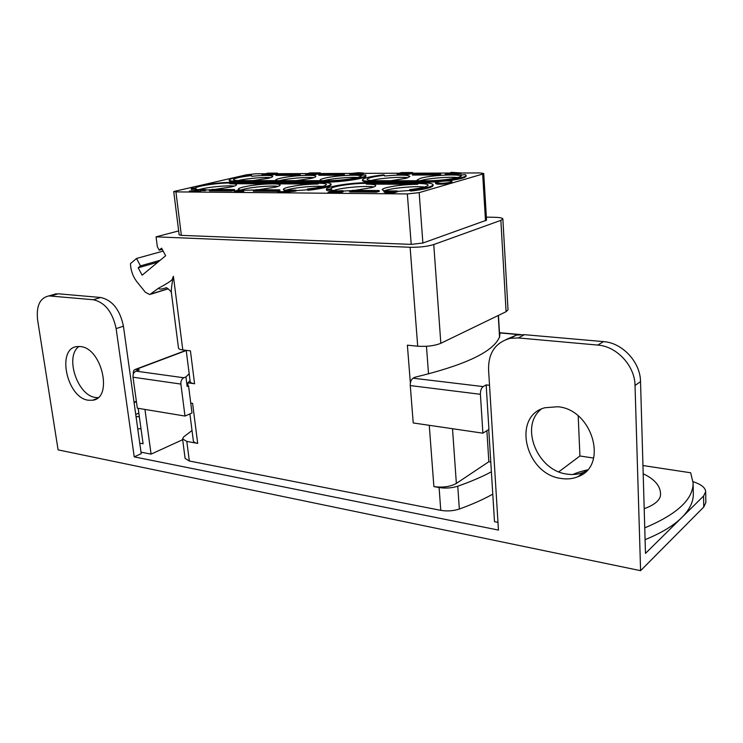<?xml version="1.0" encoding="UTF-8"?>
<svg xmlns="http://www.w3.org/2000/svg" width="743" height="743" viewBox="0 0 743 743"><rect width="100%" height="100%" fill="white"/><g stroke="black" fill="none" stroke-linecap="round" stroke-linejoin="round"><path stroke-width="1.11" d="M420.12 180.772L420.817 180.568C428.637 178.274 449.292 176.583 457.586 177.558M418.068 180.763L417.111 180.047L420.64 178.227C430.039 175.45 456.889 173.853 460.734 175.868L460.679 175.088L461.338 175.692C462.202 177.726 441.128 180.893 427.244 180.772L376.172 180.735C370.311 180.688 367.265 180.243 367.042 179.369C367.85 177.911 373.692 176.546 384.558 175.274L384.614 176.026C399.39 174.661 407.823 174.8 409.913 176.453L406.337 178.236L390.642 180.744M460.679 175.088L465.285 174.586L466.112 175.339C467.171 177.791 441.518 181.654 424.643 181.506L424.699 182.304L438.593 181.738M265.455 173.732L256.112 173.76L246.537 174.781L173.732 191.518L175.933 191.889L181.357 235.364L179.147 234.825L173.732 191.518M277.501 173.686L307.481 173.574M320.354 173.528L351.913 173.407M363.411 173.36L398.963 173.23M412.681 173.184L450.583 173.045M460.985 173.008L479.792 172.933L483.73 173.481L482.671 174.066L419.163 192.632L422.888 243.035L486.544 220.16L483.73 173.481M181.357 235.364L411.204 244.382L407.35 193.932L419.163 192.632M407.35 193.932L175.933 191.889M397.366 191.388L409.783 190.477L410.795 191.062C424.829 189.363 432.277 187.533 433.141 185.564L433.076 184.747C432.677 183.456 428.414 182.787 420.278 182.732L369.002 182.629C352.396 182.462 325.518 186.586 326.409 189.251L326.725 190.468L331.452 189.948L333.867 190.691M326.409 189.251L326.725 190.468M326.651 189.669L331.164 188.806C330.412 186.614 352.6 183.196 366.29 183.345L366.355 184.125C372.317 184.171 375.438 184.673 375.707 185.611C375.707 186.224 374.351 186.902 371.639 187.645L354.522 190.375M351.458 190.635L343.145 191.053M366.355 184.125L417.696 184.283C405.539 184.45 395.044 185.592 386.221 187.719C383.537 188.462 382.199 189.159 382.181 189.799L384.679 190.951M446.998 180.93C459.128 179.388 465.517 177.791 466.158 176.128L466.112 175.339M384.558 175.274L383.75 174.809C370.553 176.351 363.457 178.014 362.463 179.787L362.528 180.549C362.798 181.608 366.475 182.165 373.562 182.211L424.699 182.304M229.206 180.057C229.383 180.828 232.067 181.227 237.249 181.264L237.333 181.97C232.141 181.942 229.466 181.533 229.281 180.763L229.206 180.057C230.404 178.376 237.779 176.75 251.329 175.181L251.71 176.295C264.192 175.116 271.204 175.153 272.737 176.425C272.718 176.973 271.186 177.605 268.139 178.329L252.88 180.623M237.333 181.97L325.453 182.128C341.009 182.286 367.07 178.339 365.937 176.054L365.528 174.865L361.144 175.329L361.209 176.072C359.036 174.168 334.248 175.673 324.264 178.292C321.44 178.998 320.019 179.639 320.001 180.215L320.474 180.679M275.857 180.642L275.532 180.27C275.56 179.704 277.093 179.044 280.139 178.32C290.959 175.608 316.434 174.233 315.84 176.425C315.831 176.973 314.4 177.596 311.558 178.301L296.151 180.66M196.523 189.549L195.641 188.267C194.824 186.344 217.578 182.852 229.643 183.001L229.726 183.725L318.088 183.985C307.212 184.143 297.246 185.221 288.191 187.217C284.996 188.016 283.38 188.741 283.362 189.391L284.699 190.18M229.643 183.001L318.013 183.224C323.354 183.261 326.149 183.697 326.381 184.543C325.536 186.103 319.202 187.589 307.379 189.001L307.453 189.79L296.067 190.635M307.453 189.79L308.011 190.329C322.378 188.611 330.068 186.799 331.072 184.896L330.997 184.125C330.709 183.103 327.301 182.564 320.79 182.527L232.513 182.351C217.866 182.174 190.301 186.4 191.257 188.741L191.35 189.502L191.257 188.768L195.641 188.267M195.734 189.038L191.35 189.502M229.726 183.725C234.054 183.753 236.311 184.106 236.488 184.784C236.469 185.397 234.751 186.112 231.314 186.92L214.764 189.409M210.966 189.725L205.867 190.004M239.98 190.004L238.262 189.196C238.299 188.546 240.026 187.812 243.463 186.985C252.592 185.053 262.307 184.004 272.625 183.846C277.427 183.883 279.925 184.273 280.13 185.035C280.12 185.648 278.514 186.354 275.3 187.152L258.555 189.706M254.979 190.013L242.636 190.292M435.565 182.806L435.621 183.623L437.571 184.153L441.751 184.162C447.741 183.781 451.14 183.159 451.967 182.323L451.911 181.506C452.227 180.112 435.129 181.478 435.565 182.806L441.695 183.345C447.685 182.954 451.094 182.341 451.911 181.506M445.373 174.02L445.428 174.8L459.824 174.076L461.031 173.732L460.976 172.961L451.456 172.33L450.546 172.58L452.979 172.738L449.942 173.583L445.373 174.02L460.976 172.961M450.546 172.58L450.75 173.36M402.204 173.927L402.752 174.809L407.944 174.503L412.69 173.295L412.634 172.543L401.396 172.59L397.189 173.946L403.263 174.094L412.634 172.543M397.096 173.788L397.728 174.819L402.26 174.614M349.795 174.103L349.86 174.828L351.077 175.032L352.043 174.781L351.467 174.02L351.913 173.741L357.207 172.97L361.674 173.184L356.213 174.28L360.16 173.908L363.383 172.98L358.163 172.729L352.015 173.379L349.795 174.103L351.978 174.057M352.015 174.456L359.918 173.686M356.213 174.28L356.278 175.014L360.225 174.642L363.262 173.871L363.383 172.98M305.512 174.187L306.302 175.134L312.831 175.032L320.363 173.574L320.289 172.868L310.268 172.905L306.357 173.843L305.512 174.187L306.227 174.419L311.577 174.401L320.289 172.868M272.662 173.946L272.607 173.36L275.235 173.351L270.257 174.494L270.331 175.19L271.548 175.19L277.51 173.806L277.445 173.119L267.954 173.156L261.973 174.521L262.047 175.209L268.344 174.066M263.254 175.209L263.18 174.521L268.167 173.379L271.39 173.37L267.071 174.354L267.146 175.042L270.266 174.605M383.862 191.183L389.648 191.22L385.032 192.521L385.106 193.356L391.301 192.066L391.236 191.239L394.682 191.257L389.369 192.762L389.434 193.598L391.032 193.617L397.403 191.805L397.338 190.97L384.92 190.886L383.862 191.183L383.927 192.01L386.769 192.028M391.301 192.066L391.812 192.075M340.926 191.22L335.065 192.391L335.139 193.208L342.328 192.112L343.201 191.666L342.857 190.663L330.598 191.211L328.044 192.084L328.378 193.096L335.084 192.604M332.01 192.066L333.505 191.787M334.861 191.638L339.616 191.592M288.377 191.74L294.999 191.22L296.104 190.942L296.02 190.162L285.098 190.078L283.984 190.357L284.067 191.137L286.064 191.155M283.984 190.357L289.083 190.394L283.882 191.703L278.774 191.657L277.65 191.945L277.733 192.725L288.683 192.818L289.807 192.539L289.724 191.75L285.275 191.713L290.476 190.403L296.02 190.162M238.02 191.239L242.673 190.635L242.589 189.874L237.249 190.347L234.398 191.35L243.741 191.285L235.968 191.081L242.589 189.874M234.286 191.165L234.482 192.112L235.875 192.261L242.692 192.326L243.825 192.047L243.741 191.285M189.242 191.118L189.326 191.852L198.548 191.109L199.04 191.945L200.573 191.583L199.923 189.846L205.82 189.614L196.124 189.549L194.982 189.809L198.381 190.143L189.242 191.118L198.455 190.375L198.957 191.202L200.489 190.849M200.341 190.579L204.771 190.617L205.913 190.357L205.82 189.614M412.346 174.289L412.402 175.051L438.231 174.986L440.683 174.299L440.636 173.537L414.845 173.621L412.346 174.289L438.175 174.215L440.636 173.537M349.609 191.127L349.684 191.945L376.404 192.158L379.236 191.369L379.171 190.542L352.488 190.357L349.609 191.127L376.329 191.332L379.171 190.542M275.811 174.707L275.885 175.404L297.609 175.348L300.246 174.716L300.172 174.02L278.476 174.094L275.811 174.707L297.534 174.642L300.172 174.02M318.756 174.577L318.821 175.292L341.799 175.237L344.39 174.586L344.325 173.862L321.375 173.946L318.756 174.577L341.734 174.503L344.325 173.862M209.368 190.097L209.452 190.84L231.649 191.007L234.667 190.292L234.584 189.549L212.396 189.391L209.368 190.097L231.565 190.254L234.584 189.549M253.298 190.422L253.382 191.183L276.944 191.369L279.916 190.626L279.832 189.855L256.289 189.697L253.298 190.422L276.86 190.589L279.832 189.855M502.862 218.953L508.017 309.794L506.085 311.698L440.831 343.294C434.544 345.82 426.835 346.795 417.696 346.21L410.117 247.27C419.414 247.419 427.29 246.509 433.763 244.54L500.866 220.355L502.862 218.953C502.602 217.996 499.937 217.448 494.866 217.309L486.359 217.123M410.117 247.27L156.058 236.85L178.664 230.915M411.204 244.382L422.888 243.035M492.776 494.151C483.294 499.454 472.149 504.413 459.35 509.029C453.369 510.98 447.184 511.416 440.775 510.339L189.335 461.004L186.799 441.407L197.684 443.395C194.972 442.865 193.524 442.011 193.338 440.822L189.902 413.916M190.747 403.096L192.613 403.384L197.684 443.395M187.951 385.775L187.858 382.803L194.573 383.76C191.805 383.342 190.338 382.617 190.171 381.586L186.214 350.343M156.058 236.85L157.33 246.657L159.216 250.177L161.602 248.181L165.652 255.741L142.127 275.207L138.189 267.805L140.483 265.883L136.536 258.471L130.471 263.616C130.731 270.508 132.923 276.61 137.028 281.922L145.368 292.259L149.761 294.562L158.686 288.108C164.77 284.875 173.398 279.962 172.515 278.458L173.416 276.303C171.633 284.996 170.992 290.727 171.484 293.485L178.478 348.04C178.636 348.959 180.075 349.591 182.797 349.944L190.431 350.854L194.573 383.76M410.368 383.1L407.378 345.17L417.696 346.21M440.775 510.339L439.085 487.538L433.884 486.581L429.259 425.312M488.745 429.51L494.494 521.67L497.977 522.348M645.082 539.669C661.363 533.019 673.604 525.645 681.823 517.518L645.481 553.396L640.531 381.614L635.033 385.478C634.884 365.751 616.718 346.294 597.771 345.077L518.308 337.935L510.265 338.325C495.637 342.374 488.392 352.739 488.55 369.429L498.451 530.075L134.223 456.861L141.216 453.694L123.431 326.177C119.939 309.701 112.36 300.144 100.704 297.497L58.298 293.782L52.372 294.915M141.003 452.153L151.089 454.14L144.95 409.43M182.667 439.689L151.089 454.14M192.019 430.531L183.707 436.847L182.564 438.909L185.1 458.385L189.335 461.004M439.085 487.538C445.512 488.541 451.735 488.095 457.753 486.201C470.625 481.715 481.835 476.922 491.383 471.796M490.77 462.044L488.838 461.728L456.36 483.424C450.332 486.711 442.847 487.77 433.884 486.581M498.451 315.394L499.705 336.728L498.451 339.124C490.779 352.944 462.982 365.64 415.049 377.193L413.089 378.196C411.139 379.543 410.201 382.004 410.266 385.571L413.219 422.953L482.885 433.178L480.405 394.301L410.266 385.571M520.741 334.582L500.067 332.743L499.667 336.077M489.526 385.292L486.154 384.893L483.154 386.592C481.288 388.022 480.368 390.595 480.405 394.301M180.883 384.075L133.016 377.203L137.325 408.167L184.998 416.052L180.883 384.075C180.716 381.029 181.691 378.93 183.809 377.769L185.936 376.915L189.186 373.794M133.396 373.952L133.35 373.58C133.136 371.212 133.824 369.81 135.412 369.382L139.387 369.828L135.95 371.129C133.824 372.234 132.839 374.258 133.016 377.203M136.536 258.471L163.163 251.088M140.483 265.883L160.191 260.264M138.189 267.805L157.887 262.168M159.216 250.177L162.234 249.351M190.059 380.722L187.858 382.803M184.998 416.052L192 412.997L188.555 385.868L187.152 386.444L185.936 376.915M138.17 408.306L143.093 443.775L139.749 443.134M136.378 401.378L134.019 402.093M134.223 456.861L116.131 328.62C112.592 312.041 104.986 302.41 93.321 299.735L48.908 295.909C39.881 297.915 36.119 305.949 37.614 320.019L58.093 449.868L640.596 570.67L703.742 507.051L703.575 496.036L681.823 517.518C689.597 509.689 693.423 501.859 693.312 494.011L693.117 483.006L690.656 472.771L642.946 465.536M98.03 397.635L95.55 397.468C77.411 395.666 64.548 356.417 78.934 346.47M635.033 385.478L640.596 570.67M557.714 406.746C592.468 409.207 608.721 465.963 578.008 476.662C572.769 478.836 567.132 479.439 561.095 478.464C525.338 474.201 511.713 416.238 544.87 407.749L557.714 406.746M80.383 346.572C101.958 347.854 113.252 398.304 92.624 400.236L88.398 400.236C66.777 397.979 56.162 348.096 77.226 346.563L80.383 346.572M506.41 339.384L516.478 335.084L524.474 334.675L603.53 341.613C622.365 342.783 640.401 362.055 640.531 381.614M703.575 496.036L705.683 491.652C705.367 487.649 701.151 484.325 693.061 481.668M593.648 458.069L579.921 455.988L578.212 415.941M644.748 527.864C677.059 514.295 693.182 499.342 693.117 483.006M482.885 433.178L488.931 429.398L486.154 384.893M579.921 455.988L558.81 471.805M643.187 473.755C654.759 479.226 660.555 486.098 660.555 494.364C660.573 496.937 659.282 499.435 656.682 501.85C653.84 504.451 649.67 506.735 644.19 508.686M705.683 491.652L705.85 502.584L703.742 507.051M141.003 428.739L137.752 428.85M586.598 470.783L583.682 472.242C578.472 474.424 572.862 475.037 566.853 474.08C537.031 470.486 519.468 425.98 541.266 409.133M188.555 385.868L187.152 386.444M182.564 438.909L186.799 441.407M488.838 461.728L486.888 430.671M410.795 191.062L410.73 190.217C424.764 188.527 432.212 186.707 433.076 184.747M409.783 190.477L409.718 189.641L410.73 190.217M366.29 183.345L417.64 183.475C424.309 183.521 427.81 184.078 428.135 185.128C427.411 186.744 421.272 188.248 409.718 189.641M384.224 190.867L386.416 190.152C394.914 187.663 416.368 185.917 424.615 187.05M333.356 190.607L335.901 189.809C345.114 187.273 367.395 185.583 373.794 186.967M331.378 189.159L331.452 189.948M362.463 179.787C362.733 180.837 366.41 181.385 373.497 181.441L424.643 181.506M371.119 180.549L371.212 180.53C379.747 178.162 401.424 176.518 407.888 177.763M361.144 175.329L361.423 175.692C362.333 177.568 340.926 180.809 328.118 180.688L240.082 180.614C235.791 180.586 233.571 180.261 233.423 179.62C234.398 178.246 240.463 176.899 251.636 175.608M238.02 180.577L238.652 180.428C247.001 178.45 264.517 176.945 270.508 177.698M323.734 180.688L324.468 180.493C332.205 178.487 349.749 176.908 357.457 177.531M279.6 180.651L280.352 180.456C288.804 178.357 307.565 176.806 313.685 177.707M237.249 181.264L325.388 181.376C340.935 181.524 367.005 177.577 365.872 175.311M307.379 189.001L307.936 189.549C322.304 187.821 329.994 186.019 330.997 184.125M307.936 189.549L308.011 190.329M286.315 190.087L288.423 189.502C296.773 187.338 314.939 185.704 322.629 186.428M241.057 189.929L243.704 189.205C252.759 186.957 271.984 185.36 278.086 186.354M199.022 189.567L201.52 188.926C210.445 186.809 228.389 185.258 234.351 186.084M459.824 174.076L459.778 173.295M459.35 173.128L451.112 173.537L453.834 172.775L459.35 173.128M453.88 173.398L453.834 172.775M401.787 174.689L401.731 173.936M400.356 174.809L400.301 174.057M399.483 174.856L399.418 174.103M398.285 174.865L398.229 174.113M397.728 174.819L397.672 174.066M397.245 174.698L397.189 173.946M408.966 174.289L408.91 173.537M407.944 174.503L407.888 173.751M406.597 174.67L406.542 173.918M405.158 174.8L405.102 174.048M404.285 174.846L404.22 174.085M403.319 174.846L403.263 174.094M402.752 174.809L402.697 174.057M410.266 172.803L403.709 173.723L410.266 172.803M400.124 173.853L398.685 173.741L401.889 172.831L405.464 172.822L400.124 173.853M406.272 173.751L407.396 173.565M406.96 173.565L406.904 172.813M401.118 173.797L402.595 173.574M401.944 173.583L401.889 172.831M351.077 175.032L351.012 174.299M350.111 174.995L350.046 174.261M363.262 173.871L363.197 173.147M362.686 174.076L362.63 173.342M361.256 174.438L361.191 173.704M360.225 174.642L360.16 173.908M359.129 174.809L359.064 174.076M357.578 174.967L357.513 174.233M360.643 173.509L360.596 172.952M357.272 173.695L357.207 172.97M356.213 173.741L356.148 173.017M355.219 173.825L355.154 173.091M354.29 173.946L354.225 173.221M353.427 174.103L353.362 173.379M316.462 174.512L316.388 173.806M315.431 174.716L315.357 174.001M314.345 174.874L314.28 174.159M312.831 175.032L312.757 174.317M311.642 175.116L311.577 174.401M310.407 175.162L310.342 174.447M307.203 175.162L307.128 174.456M306.302 175.134L306.227 174.419M305.772 175.051L305.707 174.345M318.032 173.11L313.314 174.085L307.119 174.103L310.565 173.138L318.032 173.11M309.06 174.215L315.013 173.825M310.639 173.843L310.565 173.138M268.242 174.066L268.167 173.379M261.973 174.521L263.18 174.521M271.548 175.19L271.483 174.494L277.445 173.119M270.257 174.494L271.483 174.494M268.362 175.042L268.288 174.354L272.607 173.36M267.071 174.354L268.288 174.354M391.032 193.617L390.967 192.771L397.338 190.97M389.369 192.762L390.967 192.771M386.694 193.366L386.62 192.53L391.236 191.239M385.032 192.521L386.62 192.53M329.177 193.152L329.103 192.344L335.567 191.648L329.892 192L332.084 191.22L340.888 190.84M332.901 193.18L332.827 192.372M328.378 193.096L328.304 192.288L329.103 192.344M342.978 191.861L343.136 190.858M342.328 192.112L342.904 191.053M340.684 192.548L340.619 191.731L342.254 191.304M339.532 192.79L339.458 191.973L340.619 191.731M338.297 192.976L338.223 192.168L339.458 191.973M336.57 193.161L336.495 192.353L338.223 192.168M335.065 192.391L336.495 192.353M340.136 191.453L340.08 190.784M336.44 191.564L336.365 190.765M335.269 191.61L335.195 190.802M334.164 191.638L334.09 190.895M333.124 191.833L333.05 191.035M332.158 192.028L332.084 191.22M335.622 192.242L335.567 191.648M294.999 191.22L294.915 190.44M290.559 191.183L290.476 190.403M288.683 192.818L288.609 192.028L289.724 191.75M277.65 191.945L288.609 192.028M241.549 190.905L241.466 190.143M240.491 190.942L240.407 190.18M239.46 191.025L239.376 190.273M238.457 191.155L238.373 190.403M237.472 191.23L237.398 190.579M242.692 192.326L242.608 191.555M235.875 192.261L235.791 191.499M234.974 192.205L234.89 191.443M234.482 192.112L234.398 191.35M195.056 190.422L194.982 189.809M204.771 190.617L204.687 189.874M199.04 191.945L198.957 191.202M198.548 191.109L198.455 190.375M438.231 174.986L438.175 174.215M376.404 192.158L376.329 191.332M297.609 175.348L297.534 174.642M341.799 175.237L341.734 174.503M231.649 191.007L231.565 190.254M276.944 191.369L276.86 190.589M440.831 343.294L433.763 244.54M182.797 349.944L173.416 276.303M459.35 509.029L457.753 486.201M456.36 483.424L452.515 428.72M426.463 346.303L428.525 373.924M498.265 315.487L499.547 337.35M500.067 332.957L519.468 334.666M483.154 386.592L413.089 378.196M183.809 377.769L135.95 371.129M136.099 369.382L186.233 350.529M168.002 288.693L151.516 293.847M171.457 293.29C172.255 291.813 166.135 287.067 166.256 287.727L164.723 288.21C160.869 289.408 158.863 289.371 158.686 288.108M116.131 328.62L123.431 326.177M93.321 299.735L100.704 297.497M50.877 295.918L58.298 293.782M603.53 341.613L597.771 345.077M135.746 414.436L138.839 413.145M524.474 334.675L518.308 337.935M506.085 311.698L500.866 220.355M485.504 220.875L482.671 174.066M417.64 183.475L417.696 184.283M373.497 181.441L373.562 182.211M325.388 181.376L325.453 182.128M318.013 183.224L318.088 183.985M168.178 288.795L151.061 294.163M572.983 474.517C576.094 472.929 580.915 471.378 587.444 469.873M139.331 416.702L136.043 416.628M135.412 369.382L186.103 350.334M134.074 402.511L136.443 401.833M516.478 335.084L510.265 338.325M578.008 476.662L583.682 472.242M48.908 295.909L56.329 293.773M92.624 400.236L96.627 398.685"/></g></svg>
